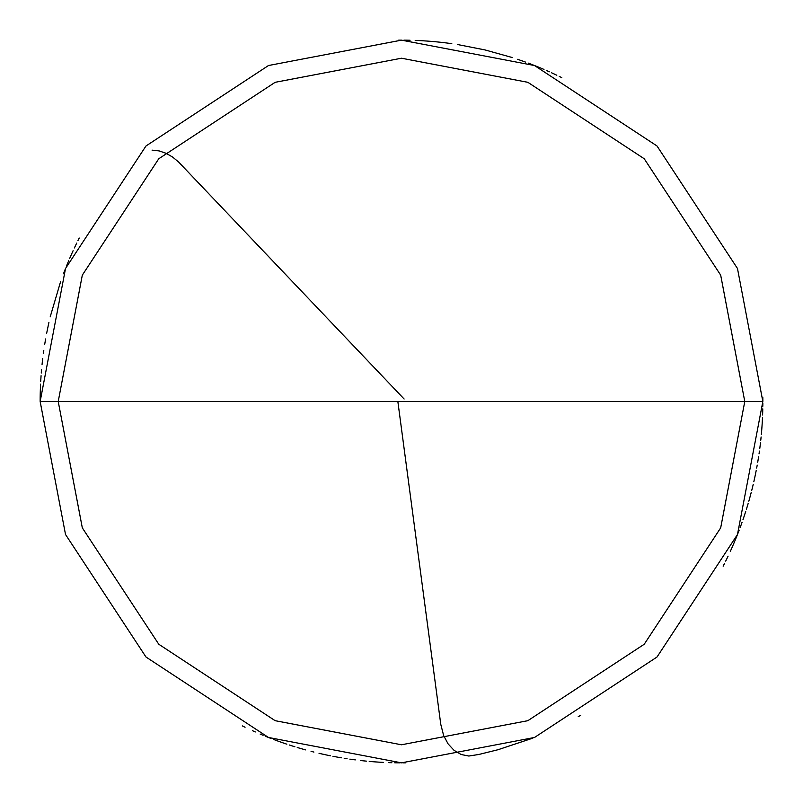 <?xml version="1.0" encoding="UTF-8"?>
<svg xmlns="http://www.w3.org/2000/svg" width="803" height="803" viewBox="0 0 803 803"><rect width="100%" height="100%" fill="white"/><g stroke="black" fill="none" stroke-linecap="round" stroke-linejoin="round"><path stroke-width="1.2" d="M401.5 401.5L744.782 401.5L720.682 527.862L644.237 644.237L527.862 720.682L401.5 744.782L275.138 720.682L158.763 644.237L82.318 527.862L58.217 401.5L762.85 401.5L737.475 268.493L657.015 145.985L534.507 65.525L401.5 40.15L268.493 65.525L145.985 145.985L65.525 268.493L40.15 401.5L58.217 401.5L82.318 275.138L158.763 158.763L275.138 82.318L401.5 58.217L527.862 82.318L644.237 158.763L720.682 275.138L744.782 401.5L720.682 275.138L644.237 158.763L527.862 82.318L401.5 58.217L275.138 82.318L158.763 158.763L82.318 275.138L58.217 401.5L401.5 401.5M762.85 401.5L737.475 268.493L657.015 145.985L534.507 65.525L401.5 40.15L268.493 65.525L145.985 145.985L65.525 268.493L40.15 401.5L58.217 401.5L82.318 527.862L158.763 644.237L275.138 720.682L401.5 744.782L527.862 720.682L644.237 644.237L720.682 527.862L744.782 401.5L762.85 401.5L737.475 534.507L657.015 657.015L534.507 737.475L401.5 762.85L268.493 737.475L145.985 657.015L65.525 534.507L40.15 401.5L65.525 534.507L145.985 657.015L268.493 737.475L401.5 762.85L534.507 737.475L657.015 657.015L737.475 534.507L762.85 401.5M397.917 401.972L440.777 724.336L443.657 735.598L448.064 743.839L454.036 750.323L461.153 754.509L468.822 756.035L478.909 754.459L498.071 749.711L532.831 738.138M723.152 566.165L724.426 563.646M725.681 561.126L726.916 558.587M730.509 550.928L731.663 548.359M733.912 543.189L735.006 540.59M738.168 532.75L739.182 530.121M741.149 524.831L742.102 522.181M743.036 519.511L743.949 516.851M744.833 514.171L745.706 511.491M747.382 506.101L748.185 503.401M748.968 500.691L749.731 497.98M750.474 495.26L751.196 492.53M752.572 487.07L753.234 484.319M753.866 481.579L754.479 478.829M755.643 473.308L756.195 470.538M757.711 462.217L758.173 459.436M759.036 453.866L759.437 451.075M760.16 445.484L760.491 442.684M760.802 439.883L761.093 437.073M761.364 434.272L761.605 431.462M762.027 425.831L762.208 423.02M762.368 420.21L762.499 417.389M762.709 411.758L762.77 408.938M762.85 400.476L762.83 397.656M556.83 75.241L554.281 74.037M549.152 71.688L546.572 70.554M543.982 69.429L541.393 68.325M538.783 67.241L536.173 66.187M530.924 64.12L528.284 63.126M429.515 41.234L426.704 41.033M75.612 245.387L74.408 247.936M72.049 253.055L70.895 255.635M41.545 369.812L41.304 372.622M40.903 378.253L40.732 381.064M40.27 392.336L40.21 395.146M760.822 439.753L761.103 436.942M761.374 434.142L761.615 431.331M761.836 428.521L762.037 425.71M762.218 422.89L762.368 420.079M762.709 411.628L762.78 408.807M762.82 405.987L762.85 403.166M762.85 400.346L762.83 397.525M561.789 77.65L559.259 76.405M554.16 73.986L551.601 72.802M549.031 71.638L546.452 70.503M543.872 69.379L541.272 68.275M536.053 66.137L533.433 65.093M530.803 64.079L528.163 63.076M522.873 61.138L517.544 59.292M512.194 57.525L485.042 49.937L457.379 44.496M451.808 43.673L449.007 43.292M443.417 42.589L440.616 42.278M437.806 41.977L435.005 41.706M429.384 41.224L426.574 41.023M423.753 40.833L420.943 40.672M409.671 40.24L406.85 40.19M67.522 263.535L66.458 266.144M43.794 350.339L43.402 353.129M42.368 361.531L42.067 364.331M40.26 392.456L40.2 395.277M260.132 734.052L262.732 735.146M267.951 737.264L270.581 738.298M297.23 747.483L299.931 748.286M319.022 753.314L321.762 753.947M360.667 760.531L363.468 760.842M377.51 762.057L380.331 762.228M397.234 762.82L400.055 762.85M402.875 762.85L405.696 762.83M578.22 716.688L580.669 715.302M730.288 551.4L731.453 548.83M732.587 546.251L733.711 543.661M734.805 541.071L735.889 538.462M746.399 509.293L747.232 506.603M748.828 501.192L749.59 498.472M751.769 490.302L752.451 487.572M548.911 71.587L546.331 70.443M543.751 69.329L541.152 68.225M538.552 67.151L535.932 66.087M533.312 65.053L530.683 64.029M525.403 62.052L522.753 61.098M451.677 43.653L448.887 43.272M446.087 42.91L443.286 42.579M434.875 41.696L432.064 41.445M426.443 41.013L423.633 40.833M418.002 40.531L415.181 40.411M406.73 40.19L403.909 40.16M79.236 238.029L77.971 240.549M76.727 243.078L75.502 245.618M73.103 250.727L71.939 253.296M70.794 255.866L69.67 258.456M67.472 263.655L66.408 266.265M65.364 268.885L64.34 271.504M43.774 350.469L43.382 353.26M42.358 361.651L42.057 364.462M41.515 370.073L41.284 372.883M41.073 375.694L40.883 378.504M40.572 384.135L40.441 386.956M40.341 389.776L40.26 392.587M40.2 395.407L40.16 398.228M242.305 725.892L244.845 727.127M252.503 730.7L255.083 731.854M281.271 742.263L283.941 743.187M289.281 744.983L291.971 745.846M321.893 753.967L324.643 754.579M332.934 756.285L335.704 756.807M369.209 761.405L372.02 761.645M374.83 761.866L377.641 762.057M388.903 762.629L391.723 762.72M730.349 551.28L731.503 548.71M736.993 535.731L738.027 533.112M743.819 517.212L744.712 514.542M752.481 487.441L753.144 484.701M754.398 479.2L754.991 476.45M760.12 445.866L760.451 443.065M760.762 440.265L761.053 437.464M762.599 414.96L762.689 412.14M404.12 399.011L178.597 162.015L172.605 157.057L166.03 153.273L159.145 150.914L152.058 150.141M41.505 370.203L41.274 373.014M40.873 378.635L40.702 381.455M40.441 387.086L40.341 389.897M40.2 395.538L40.16 398.358M242.416 725.952L244.955 727.177M252.624 730.76L255.193 731.904M260.373 734.153L262.972 735.237M265.582 736.311L268.192 737.365M273.452 739.402L276.091 740.386M278.741 741.36L281.401 742.303M284.061 743.237L286.731 744.14M292.091 745.887L294.781 746.73M302.892 749.139L305.612 749.892M311.052 751.347L313.792 752.04M319.273 753.365L322.013 753.997M324.773 754.609L327.524 755.201M333.054 756.306L335.825 756.827M338.605 757.329L341.375 757.811M344.166 758.273L346.946 758.705M352.527 759.518L355.327 759.889M363.729 760.873L366.529 761.154M372.15 761.656L374.961 761.876M389.033 762.639L391.854 762.72M394.674 762.79L397.495 762.83M733.812 543.43L734.906 540.831M735.99 538.221L737.044 535.611M747.302 506.352L748.115 503.652M749.661 498.231L750.404 495.511M756.677 468.029L757.179 465.248M760.13 445.735L760.471 442.935M761.585 431.713L761.806 428.902M762.017 426.092L762.198 423.281M762.85 400.737L762.83 397.917M554.512 74.147L551.952 72.963M549.382 71.798L546.813 70.654M432.576 41.485L429.766 41.254M421.334 40.692L418.514 40.551M410.062 40.25L407.241 40.2M242.536 726.002L245.076 727.237M252.744 730.81L255.314 731.965M260.493 734.203L263.093 735.287M268.312 737.415L270.942 738.439M276.212 740.436L278.862 741.4M284.182 743.277L286.852 744.18M292.212 745.927L294.902 746.77M300.302 748.396L303.012 749.169M311.183 751.377L313.913 752.07M319.393 753.395L322.144 754.027M327.654 755.221L330.414 755.794M335.955 756.858L338.725 757.359M344.286 758.293L347.077 758.725M349.867 759.146L352.658 759.538M361.049 760.582L363.849 760.883M369.47 761.425L372.281 761.666M380.712 762.248L383.533 762.398M394.805 762.79L397.626 762.83M726.866 558.707L728.08 556.168M731.603 548.479L732.748 545.899M734.956 540.71L736.03 538.1M740.135 527.601L741.109 524.951M742.996 519.641L743.909 516.971M744.793 514.291L745.666 511.611M746.509 508.921L747.342 506.231M748.938 500.821L749.701 498.101M751.859 489.93L752.541 487.19M753.836 481.7L754.449 478.949M755.051 476.189L755.613 473.429M756.697 467.898L757.209 465.128M758.152 459.567L758.594 456.777M759.789 448.405L760.15 445.615M760.792 440.004L761.083 437.203M761.354 434.393L761.595 431.592M761.816 428.772L762.017 425.961M762.358 420.34L762.499 417.52M762.82 406.248L762.84 403.427M554.401 74.087L551.842 72.912M541.513 68.375L538.903 67.291M536.294 66.227L533.674 65.194M449.268 43.322L446.468 42.96M440.867 42.298L438.067 42.007M407.111 40.19L404.29 40.16M401.47 40.15L398.649 40.16M68.717 260.694L67.623 263.294M64.481 271.143L63.477 273.783M60.576 281.723L50.198 316.864M48.923 322.354L46.624 333.396M45.61 338.946L44.677 344.507M42.72 358.469L42.398 361.27M40.17 397.836L40.15 400.657"/></g></svg>
